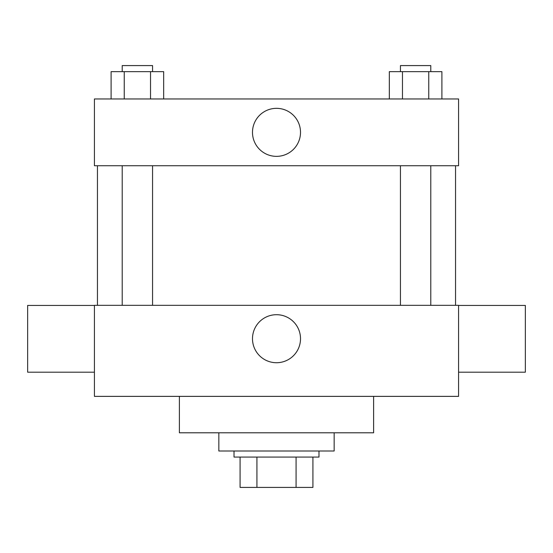 <?xml version="1.0" encoding="UTF-8"?>
<svg xmlns="http://www.w3.org/2000/svg" width="553" height="553" viewBox="0 0 553 553"><rect width="100%" height="100%" fill="white"/><g stroke="black" fill="none" stroke-linecap="round" stroke-linejoin="round"><path stroke-width="0.83" d="M296.076 457.068L296.076 487.414L240.085 487.414L240.085 457.068M296.076 487.414L312.915 487.414L312.915 457.068L312.915 487.414M318.984 450.999L318.984 457.068L234.016 457.068L234.016 450.999M256.924 457.068L256.924 487.414M218.843 432.792L218.843 450.999L334.157 450.999L334.157 432.792M179.386 396.37L179.386 432.792L373.614 432.792L373.614 396.37M458.582 396.37L94.418 396.37L94.418 305.332L458.582 305.332L458.582 396.37M252.493 338.713A24.007 24.007 0 0 1 288.507 317.92A24.007 24.007 0 0 1 288.507 359.505A24.007 24.007 0 0 1 252.493 338.713M458.582 305.429L525.35 305.429L525.35 372.19L458.582 372.19M94.418 372.19L27.65 372.19L27.65 305.429L94.418 305.429M458.582 165.734L94.418 165.734L94.418 98.966L458.582 98.966L458.582 165.734M300.507 132.347A24.007 24.007 0 0 1 264.493 153.14A24.007 24.007 0 0 1 264.493 111.554A24.007 24.007 0 0 1 300.507 132.347M441.895 98.966L441.895 71.655L389.333 71.655L389.333 98.966M428.755 71.655L428.755 98.966M402.473 71.655L402.473 98.966M400.441 71.655L400.441 65.586L430.787 65.586L430.787 71.655M163.667 98.966L163.667 71.655L111.105 71.655L111.105 98.966M150.527 71.655L150.527 98.966M124.245 71.655L124.245 98.966M122.213 71.655L122.213 65.586L152.559 65.586L152.559 71.655M97.452 165.734L97.452 305.332M455.548 165.734L455.548 305.332M430.787 305.332L430.787 165.734M400.441 305.332L400.441 165.734M122.213 165.734L122.213 305.332M152.559 165.734L152.559 305.332"/></g></svg>
